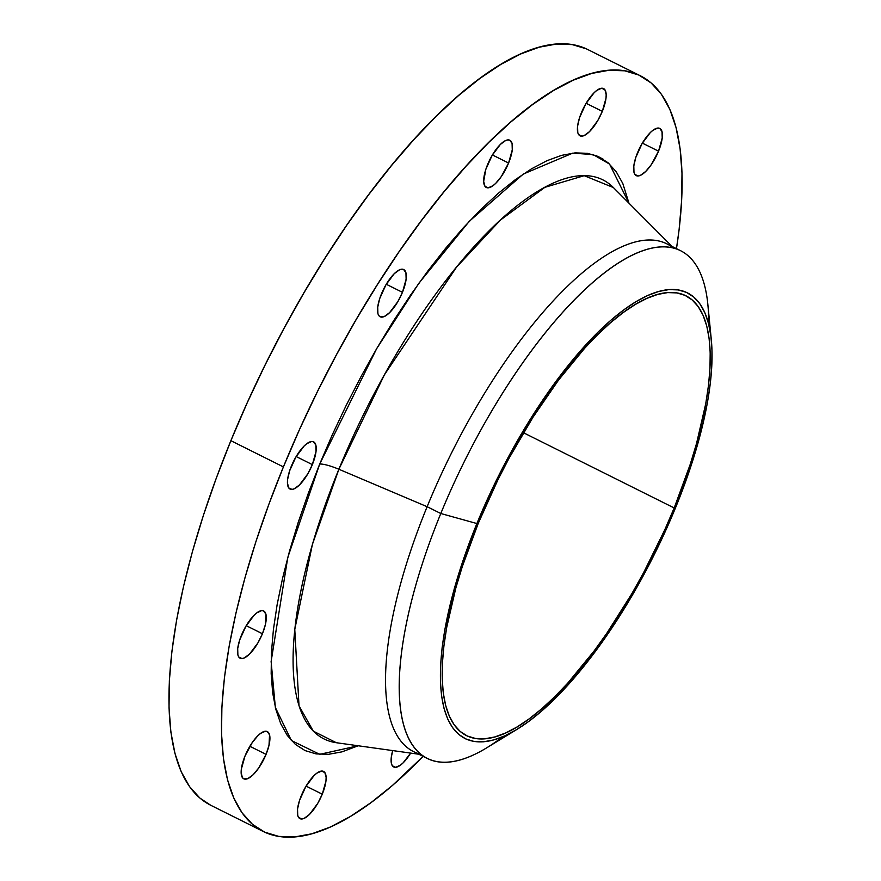 <?xml version="1.0" encoding="UTF-8"?>
<svg xmlns="http://www.w3.org/2000/svg" width="881" height="881" viewBox="0 0 881 881"><rect width="100%" height="100%" fill="white"/><g stroke="black" fill="none" stroke-linecap="round" stroke-linejoin="round"><path stroke-width="1.32" d="M245.006 756.03A26.397 9.239 -63.5 0 1 267.317 731.582A26.397 9.239 -63.5 0 1 266.062 754.367L249.874 746.295L266.062 754.367L269.013 745.271L269.553 734.82L267.229 731.538L265.357 731.241L260.589 733.388L257.858 735.745L252.241 742.584L245.006 756.03L241.328 769.201L241.141 772.736L242.429 777.659L243.839 778.859L247.946 778.54L253.21 774.663L258.827 767.825L266.062 754.367A26.397 9.239 -63.5 0 1 243.751 778.815A26.397 9.239 -63.5 0 1 245.006 756.03M301.225 795.851A26.397 9.239 -63.5 0 1 323.536 771.404A26.397 9.239 -63.5 0 1 322.27 794.188L306.081 786.116L322.27 794.188L325.959 781.018L326.135 777.494L324.858 772.571L321.576 771.062L316.797 773.21L314.077 775.566L305.784 786.623L299.507 800.51L297.536 809.022L297.734 815.41L298.648 817.48L301.919 818.978L304.165 818.361L309.429 814.485L317.711 803.428L322.27 794.188A26.397 9.239 -63.5 0 1 299.958 818.636A26.397 9.239 -63.5 0 1 301.225 795.851M637.492 152.842A26.397 9.239 -63.5 0 1 659.792 128.395A26.397 9.239 -63.5 0 1 658.536 151.18L642.348 143.107L658.536 151.18L662.215 138.009L662.027 131.632L659.704 128.351L657.832 128.053L653.063 130.201L650.332 132.557L642.051 143.614L635.774 157.501L633.802 166.013L633.99 172.401L634.904 174.471L638.185 175.969L640.421 175.352L645.685 171.476L651.301 164.637L658.536 151.18A26.397 9.239 -63.5 0 1 636.225 175.627A26.397 9.239 -63.5 0 1 637.492 152.842M581.273 113.021A26.397 9.239 -63.5 0 1 603.584 88.585A26.397 9.239 -63.5 0 1 602.318 111.358L586.129 103.286L602.318 111.358L606.007 98.187L606.183 94.663L604.906 89.741L601.624 88.232L596.844 90.38L594.124 92.736L585.832 103.793L579.555 117.68L577.584 126.192L577.782 132.579L578.696 134.65L581.967 136.159L584.213 135.531L589.477 131.654L597.759 120.598L602.318 111.358A26.397 9.239 -63.5 0 1 580.006 135.806A26.397 9.239 -63.5 0 1 581.273 113.021M487.545 164.692A26.397 9.239 -63.5 0 1 509.846 140.244A26.397 9.239 -63.5 0 1 508.59 163.029L492.402 154.946L508.59 163.029L512.268 149.858L512.081 143.471L509.758 140.2L507.885 139.903L505.65 140.519L500.386 144.396L492.105 155.452L485.827 169.35L483.669 181.387L484.957 186.309L488.239 187.818L493.008 185.671L495.739 183.314L501.355 176.475L508.59 163.029A26.397 9.239 -63.5 0 1 486.279 187.477A26.397 9.239 -63.5 0 1 487.545 164.692M381.407 293.99A26.397 9.239 -63.5 0 1 403.707 269.542A26.397 9.239 -63.5 0 1 402.452 292.327L386.263 284.255L402.452 292.327L406.13 279.156L405.943 272.78L403.619 269.498L401.747 269.201L399.511 269.817L394.248 273.694L385.966 284.761L379.689 298.648L377.718 307.161L377.905 313.537L378.819 315.607L380.24 316.819L384.336 316.499L389.6 312.623L397.893 301.555L402.452 292.327A26.397 9.239 -63.5 0 1 380.14 316.775A26.397 9.239 -63.5 0 1 381.407 293.99M241.383 635.399A26.397 9.239 -63.5 0 1 263.683 610.951A26.397 9.239 -63.5 0 1 262.428 633.736L246.24 625.664L262.428 633.736L265.379 624.64L265.919 614.189L263.595 610.907L261.723 610.61L256.955 612.758L254.224 615.114L245.942 626.171L239.665 640.058L237.694 648.57L237.881 654.957L238.795 657.028L242.077 658.525L244.312 657.909L249.576 654.032L257.869 642.976L262.428 633.736A26.397 9.239 -63.5 0 1 240.117 658.184A26.397 9.239 -63.5 0 1 241.383 635.399M291.303 466.28A26.397 9.239 -63.5 0 1 313.614 441.833A26.397 9.239 -63.5 0 1 312.348 464.617L296.159 456.545L312.348 464.617L316.037 451.446L315.839 445.07L313.515 441.788L311.654 441.491L306.874 443.639L304.154 445.995L295.862 457.052L289.585 470.939L287.613 479.451L287.437 482.986L288.715 487.909L291.996 489.407L294.243 488.79L299.496 484.913L307.788 473.857L312.348 464.617A26.397 9.239 -63.5 0 1 290.036 489.065A26.397 9.239 -63.5 0 1 291.303 466.28M502.787 736.725A283.715 99.366 -63.5 0 1 427.219 758.442A283.715 99.366 -63.5 0 1 440.797 513.513L476.896 523.545A249.07 87.23 -63.5 0 1 619.464 313.162A249.07 87.23 -63.5 0 1 711.341 340.066A249.07 87.23 -63.5 0 1 675.496 507.852A249.07 87.23 -63.5 0 1 517.103 729.292A249.07 87.23 -63.5 0 1 476.896 523.545L440.797 513.513L427.131 506.696L338.877 469.254A312.37 109.398 116.5 0 1 613.374 187.543L584.202 175.682L544.854 187.334L500.419 220.074L456.468 267.229L384.369 374.865L338.877 469.254A19.789 3.821 22.3 0 0 319.704 464.045L376.627 348.722L418.86 283.264L469.298 221.296L523.248 174.086L572.76 153.118L593.155 154.616L609.542 164.064L628.968 203.181L622.801 183.479L616.26 171.795L608.132 162.809L598.496 156.631L587.462 153.316L575.106 152.887L561.56 155.364L546.969 160.705L531.452 168.866L515.176 179.779L498.283 193.313L480.949 209.37L463.318 227.772L445.588 248.343L427.924 270.896L410.48 295.212L393.433 321.047L376.947 348.171L361.188 376.297L346.299 405.172L332.423 434.509L319.704 464.045L308.251 493.47L298.174 522.51L289.585 550.889L282.559 578.321L277.152 604.564L273.44 629.353L271.436 652.447L271.172 673.624L272.647 692.686L275.852 709.436L280.742 723.73L287.283 735.426L295.41 744.401L305.046 750.579L316.092 753.905L328.437 754.323L341.982 751.856L358.204 745.767L319.715 754.334L291.38 740.503L275.357 707.465L271.117 661.543L287.801 557.387L319.704 464.045A19.789 3.821 -157.7 0 1 338.877 469.254A312.37 109.398 116.5 0 0 336.322 742.716L421.107 754.554M420.766 754.29A283.715 99.366 -63.5 0 1 427.131 506.696L440.797 513.513A283.715 99.366 116.5 0 0 486.598 747.892L517.103 729.292M336.322 742.716L313.328 731.164L299.011 705.824L294.772 629.375L312.414 544.359L338.877 469.254L427.131 506.696A283.715 99.366 116.5 0 0 413.563 751.625L427.219 758.442M586.283 48.818L572.198 44.59L556.462 44.05L539.194 47.2L520.594 54.005L500.815 64.412L480.057 78.321L458.527 95.588L436.425 116.039L413.96 139.495L391.362 165.727L368.831 194.481L346.596 225.47L324.869 258.408L303.857 292.977L283.759 328.844L264.785 365.648L247.098 403.046L230.877 440.687A422.285 147.887 116.5 0 0 210.68 805.234L263.21 831.455A422.285 147.887 -63.5 0 1 283.407 466.908L230.877 440.687L216.274 478.196L203.434 515.22L192.487 551.396L183.523 586.372L176.641 619.828L171.905 651.422L169.35 680.859L169.02 707.861L170.892 732.155L174.978 753.519L181.222 771.734L189.558 786.645L199.91 798.087L210.746 805.267M640.333 75.766A422.285 147.887 -63.5 0 1 676.465 248.651L679.108 229.578L681.652 200.141L681.993 173.139L680.11 148.845L676.035 127.481L669.791 109.266L661.455 94.355L651.092 82.913L638.813 75.039L624.739 70.81L608.991 70.271L591.735 73.42L573.124 80.226L553.345 90.633L532.598 104.531L511.057 121.798L488.955 142.259L466.501 165.716L443.892 191.948L421.371 220.702L399.126 251.691L377.398 284.629L356.387 319.197L336.3 355.054L317.314 391.869L299.628 429.267L283.407 466.908A422.285 147.887 -63.5 0 1 640.333 75.766L587.792 49.545A422.285 147.887 116.5 0 0 230.877 440.687L283.407 466.908L268.815 504.417L255.975 541.441L245.017 577.617L236.064 612.592L229.181 646.037L224.435 677.643L221.891 707.08L221.549 734.071L223.433 758.376L227.507 779.729L233.751 797.955L242.088 812.855L252.451 824.308L264.729 832.182L278.803 836.41L294.551 836.95L311.808 833.8L330.419 826.995L350.198 816.588L370.945 802.679L392.486 785.412L423.089 756.383A422.285 147.887 -63.5 0 1 263.21 831.455M478.207 523.435A245.766 86.074 -63.5 0 1 685.936 295.796A245.766 86.074 -63.5 0 1 674.185 507.963L523.468 432.747L674.185 507.963A245.766 86.074 -63.5 0 1 466.456 735.602A245.766 86.074 -63.5 0 1 478.207 523.435L462.239 566.813L455.862 587.869L446.645 627.701L443.892 646.081L442.405 663.217L442.207 678.932L443.297 693.072L445.676 705.505L449.31 716.11L454.167 724.788L460.19 731.45L467.337 736.031L475.531 738.487L484.693 738.807L494.737 736.968L505.573 733.003L517.081 726.946L529.162 718.863L541.694 708.809L554.556 696.904L567.628 683.249L593.893 651.257L606.833 633.219L631.71 593.926L643.405 573.057L664.748 529.866L674.185 507.963L690.153 464.584L696.53 443.528L705.747 403.707L708.5 385.316L709.987 368.181L710.185 352.466L709.095 338.326L706.716 325.893L703.082 315.288L698.226 306.621L692.202 299.958L685.055 295.377L676.861 292.91L667.699 292.591L657.655 294.43L646.819 298.395L635.311 304.452L623.23 312.535L610.698 322.589L597.836 334.494L584.764 348.149L558.499 380.151L532.917 417.352L508.987 458.34L497.941 479.771L478.207 523.435M392.706 750.59L391.274 757.363L391.461 763.739L392.375 765.809L395.657 767.318L400.426 765.182L403.157 762.814L410.645 753.09A26.397 9.239 -63.5 0 1 393.697 766.977A26.397 9.239 -63.5 0 1 392.706 750.59M427.131 506.696A283.715 99.366 -63.5 0 1 673.392 248.057A283.715 99.366 116.5 0 0 666.939 243.894A283.715 99.366 116.5 0 0 427.131 506.696M711.341 340.066L707.861 304.507A283.715 99.366 116.5 0 0 603.199 273.859A283.715 99.366 116.5 0 0 440.797 513.513A283.715 99.366 -63.5 0 1 680.595 250.711A283.715 99.366 -63.5 0 1 708.676 324.153M476.896 523.545L486.466 501.344L508.084 457.569L532.333 416.03L545.152 396.604L571.549 361.364L598.133 332.06L611.172 319.99L623.869 309.815L636.104 301.61L647.777 295.476L658.746 291.457L668.921 289.596L678.216 289.915L686.519 292.415L693.754 297.062L699.866 303.813L704.789 312.601L708.467 323.349L710.879 335.947L711.98 350.275L711.782 366.199L710.284 383.565L707.487 402.199L703.423 421.933L691.684 463.902L675.496 507.852L655.497 552.123L644.308 573.828L620.059 615.367L607.24 634.794L594.135 653.074L567.507 685.506L541.231 711.408L528.523 721.583L516.288 729.787L504.626 735.921L493.646 739.941L483.471 741.802L474.176 741.483L465.873 738.983L458.638 734.336L452.526 727.596L447.603 718.797L443.925 708.049L441.513 695.45L440.412 681.123L440.61 665.199L442.108 647.832L444.905 629.199L454.255 588.838L460.708 567.507L476.896 523.545M613.374 187.543L672.148 246.504M666.939 243.894L680.595 250.711M602.967 159.032L596.261 155.684"/></g></svg>
